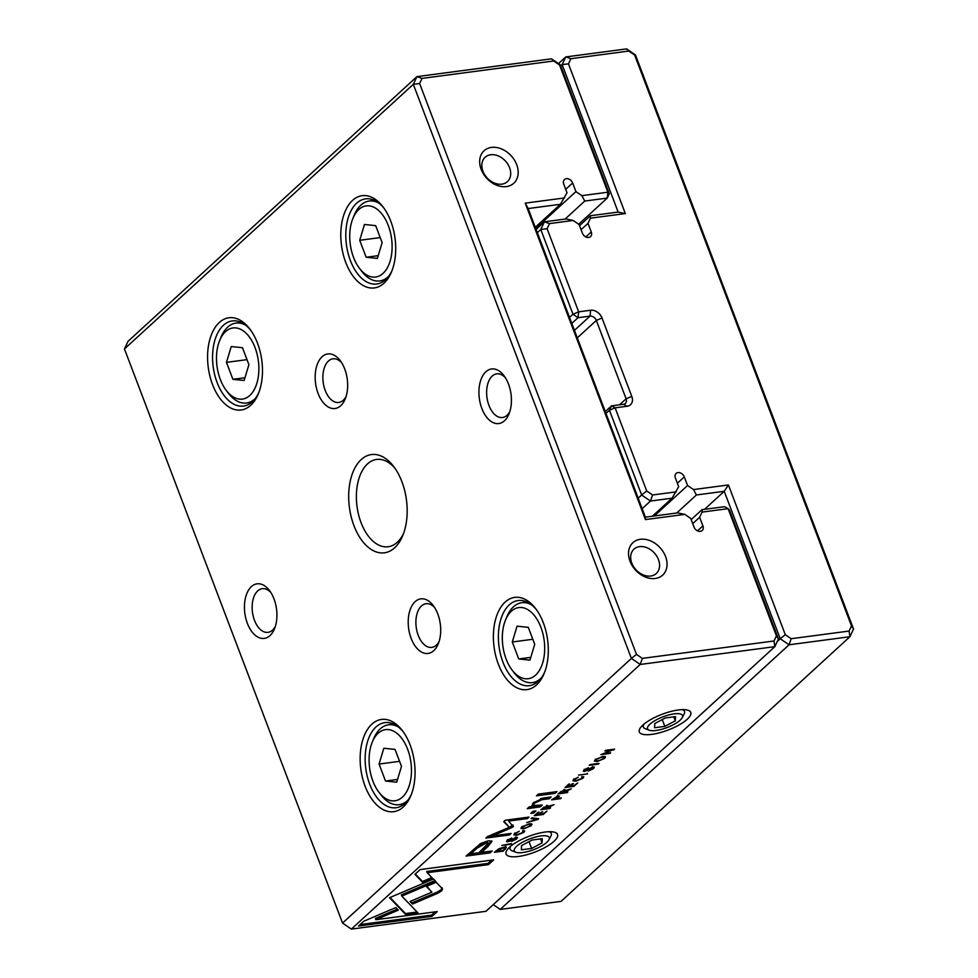 <?xml version="1.0" encoding="UTF-8"?>
<svg xmlns="http://www.w3.org/2000/svg" width="978" height="978" viewBox="0 0 978 978"><rect width="100%" height="100%" fill="white"/><g stroke="black" fill="none" stroke-linecap="round" stroke-linejoin="round"><path stroke-width="1.47" d="M558.511 63.594L565.761 56.944L626.629 48.9L635.455 54.939L853.537 629.05L849.919 636.727L789.063 644.783L500.21 909.418L561.066 901.374L849.919 636.727L849.1 631.054L851.496 625.944L634.649 55.074L628.781 51.064L570.859 58.717L568.45 63.827L625.333 213.571L590.419 218.192L590.357 215.747L618.157 212.079L562.142 64.634L560.761 65.893M704.539 509.33L724.221 491.298L696.422 494.966L693.512 489.575L687.571 485.504L684.294 476.897A5.501 4.156 47.5 0 0 676.14 473.425A5.501 4.156 47.5 0 0 675.419 478.071L678.683 486.677L672.057 498.193L650.468 501.042L642.167 508.658M777.302 641.421L780.236 638.744L724.221 491.298L728.427 484.954L785.297 634.698L791.178 638.707L849.1 631.054M676.739 513.01L696.422 494.966M654.319 515.968L687.571 485.504M652.363 516.225L672.057 498.193M638.182 498.181L641.654 495.015L609.453 410.271L605.993 413.437M605.296 411.579L611.519 405.882L623.512 404.293A5.501 4.156 47.5 0 0 625.37 403.449A5.501 4.156 47.5 0 0 626.103 398.804L596.323 320.429A5.501 4.156 47.5 0 0 590.027 316.114L578.022 317.703L571.8 323.412M569.526 317.422L572.986 314.256L540.797 229.512L537.325 232.678M536.103 229.439L544.404 221.823L565.993 218.974L573.157 220.466L579.098 224.537L582.375 233.143A5.501 4.156 47.5 0 0 590.541 236.615A5.501 4.156 47.5 0 0 591.262 231.969L587.986 223.363L590.419 218.192M581.066 229.696L587.986 223.363M579.538 225.661L590.357 215.747M573.157 220.466L549.502 223.595L547.093 228.705L578.67 311.835L590.663 310.246A9.914 7.469 -132.5 0 1 602.008 318.009L631.788 396.383A9.914 7.469 -132.5 0 1 627.142 406.261L615.138 407.838L646.715 490.968L652.583 494.978L676.25 491.848M693.512 489.575L728.427 484.954M547.093 228.705L540.797 229.512L544.404 221.823L549.502 223.595M652.583 494.978L650.468 501.042L641.654 495.015L646.715 490.968M568.45 63.827L562.142 64.634L565.761 56.944L570.859 58.717M493.242 904.662L500.21 909.418M791.178 638.707L789.063 644.783L780.236 638.744L785.297 634.698M572.986 314.256L578.022 317.703L578.67 311.835L572.986 314.256M611.519 405.882L609.453 410.271L615.138 407.838L611.519 405.882M851.496 625.944L853.537 629.05M634.649 55.074L635.455 54.939M628.781 51.064L626.629 48.9M618.157 212.079L625.333 213.571M124.463 348.95L342.544 923.061L631.397 658.426L413.315 84.304L124.463 348.95L128.081 341.273L416.934 76.626L551.543 58.827L560.37 64.866L609.306 193.693L607.24 198.082L584.771 201.052L581.861 195.649L575.92 191.59L572.656 182.984A5.501 4.156 47.5 0 0 564.489 179.512A5.501 4.156 47.5 0 0 563.768 184.157L567.032 192.764L560.406 204.28L528.157 208.546L645.394 517.154L677.632 512.888L684.808 514.379L690.749 518.45L694.025 527.056A5.501 4.156 47.5 0 0 702.18 530.528A5.501 4.156 47.5 0 0 702.913 525.883L699.637 517.276L702.07 512.105L702.008 509.672L724.478 506.702L728.097 508.658L702.07 512.105M498.853 848.745L494.293 852.315L503.267 851.129L506.298 847.523L503.731 847.29L498.853 848.745M558.047 795.835L551.555 799.857L560.528 798.671L561.323 797.938L557.387 798.464L559.416 796.043L558.047 795.835M564.514 789.821L558.083 793.867L567.069 792.681L567.863 791.96L563.805 792.486L571.286 788.818L565.541 790.542L564.514 789.821L565.541 790.542L565.26 789.796M523.866 832.376L524.734 830.982L523.474 830.713L522.839 832.51L517.606 834.478C515.235 834.76 514.55 834.43 515.553 833.476L519.257 831.288L514.685 833.537L513.866 834.919L516.787 835.261L523.866 832.376L523.181 831.349M514.66 833.024L515.125 834.258L515.357 832.975M522.594 831.532L522.839 832.51M437.643 893.317L441.689 890.885L442.508 888.855L436.164 882.278L426.359 886.459L431.86 892.168L410.075 901.484L412.52 904.051L437.643 893.317L437.178 892.095L412.056 902.816L410.577 901.276M537.778 819.515L538.658 818.708L531.91 817.852L531.054 818.647L536.861 819.258L526.726 822.608L537.778 819.515L537.411 818.549M534.269 815.701L543.242 814.515L547.008 811.055L542.961 813.928L539.905 814.332L542.692 811.777L541.629 811.911L538.854 814.466L536.115 814.833L539.025 812.168L537.973 812.302L534.269 815.701M547.24 805.652L540.81 809.698L549.783 808.513L550.577 807.791L546.531 808.317L554 804.649L548.267 806.373L547.24 805.652L548.267 806.373L547.973 805.627M592.362 768.794L588.414 771.067L593.438 768.635L594.367 767.18L592.961 766.923L585.296 770.762L585.162 769.735L588.45 767.681L584.245 769.796L583.291 771.275L586.971 770.701L592.252 767.669L592.362 768.794L592.045 767.119M585.296 770.762L584.954 769.209M527.228 808.708L540.345 806.85L542.313 805.041L533.071 805.554L534.648 803.048L541.922 799.711L549.196 798.745L551.127 796.972L543.462 797.987L533.377 802.852L531.531 806.532L529.159 806.948L527.228 808.708M435.87 881.594L433.547 878.965L389.525 897.718L405.98 914.785L418.254 913.171L401.799 896.105L435.87 881.594M417.154 912.022L405.515 913.562L390.014 897.511M536.445 795.847L555.027 793.39L556.959 791.63L538.377 794.087L536.445 795.847M515.577 839.148L511.628 841.41L516.653 838.977L517.582 837.535L516.188 837.278L508.511 841.104L508.377 840.078L511.677 838.024L507.46 840.139L506.506 841.63L510.186 841.043L515.467 838.024L515.577 839.148L515.259 837.461M508.511 841.104L508.169 839.564M604.624 758.39L605.529 756.862L602.729 756.507L595.357 759.613L594.441 761.141L597.277 761.495L604.624 758.39L604.049 757.265M642.338 658.39L640.223 664.453L351.371 929.1L485.993 911.3L774.845 646.654L640.223 664.453L631.397 658.426L636.47 654.38L642.338 658.39L774.014 640.981L776.422 635.871L728.097 508.658L729.515 510.149L778.451 638.976L774.845 646.654L774.014 640.981M687.253 719.233A27.518 8.435 -20.8 0 1 655.529 733.732A27.518 8.435 -20.8 0 1 639.722 728.891A27.518 8.435 -20.8 0 1 662.045 714.295A27.518 8.435 -20.8 0 1 688.439 710.383A27.518 8.435 -20.8 0 1 687.253 719.233M554.025 841.3A27.518 8.435 -20.8 0 1 522.301 855.811A27.518 8.435 -20.8 0 1 506.482 850.958A27.518 8.435 -20.8 0 1 528.817 836.361A27.518 8.435 -20.8 0 1 555.211 832.449A27.518 8.435 -20.8 0 1 554.025 841.3M582.937 778.268L583.805 776.874L582.546 776.605L581.898 778.402L576.678 780.371C574.294 780.652 573.609 780.31 574.612 779.368L578.328 777.18L573.744 779.417L572.925 780.799L575.859 781.153L582.937 778.268L582.252 777.229M573.719 778.916L574.184 780.138L574.428 778.855M581.653 777.424L581.898 778.402M565.003 787.534L573.976 786.349L577.741 782.901L573.695 785.762L570.639 786.165L573.426 783.622L572.374 783.757L569.587 786.312L566.849 786.667L569.758 784.001L568.707 784.148L565.003 787.534M363.718 921.264L358.474 926.068L432.044 916.349L437.239 911.582L375.87 919.699L398.303 910.139L395.846 907.572L363.718 921.264M531.14 825.713L532.056 824.185L529.245 823.831L521.873 826.936L520.968 828.464L523.805 828.818L531.14 825.713L530.577 824.576M530.809 813.378L533.621 813.011L535.883 810.945L533.059 811.312L530.809 813.378M600.92 754.625L609.893 753.439L610.639 752.767L603.023 753.769L614.575 749.148L605.602 750.334L604.881 750.994L612.204 750.028L600.92 754.625M510.76 844.271L511.555 843.537L501.787 845.457L510.76 844.271L510.528 843.672M598.243 764.124L599.037 763.39L590.064 764.576L589.269 765.309L598.243 764.124L598.01 763.525M513.316 826.789L508.646 821.055L527.362 818.586L529.012 817.082L505.357 820.212L503.719 821.716L509.355 827.315L487.521 836.557L485.858 838.073L509.514 834.943L511.164 833.439L492.411 835.921L511.897 827.584L513.426 826.178M480.773 843.439L466.041 856.068L490.1 852.889L492.166 850.994L481.567 852.4L487.949 846.557L492.02 841.263L488.291 840.787L480.773 843.439M587.546 773.916L578.573 775.102L587.546 773.916L587.313 773.329M420.137 869.576L414.941 874.332L422.985 882.718L432.789 878.537L427.215 872.718L488.499 864.613L493.707 859.845L420.137 869.576M401.909 481.714A49.548 28.765 82.5 0 1 402.826 535.418A49.548 28.765 82.5 0 1 362.422 541.176A49.548 28.765 82.5 0 1 353.217 471.518A49.548 28.765 82.5 0 1 393.718 466.567A49.548 28.765 82.5 0 1 401.909 481.714M247.361 623.316A27.518 15.978 -97.5 0 0 274.512 628.732A27.518 15.978 -97.5 0 0 269.451 590.492A27.518 15.978 -97.5 0 0 248.974 589.453A27.518 15.978 -97.5 0 0 247.361 623.316M508.499 384.061A27.518 15.978 82.5 0 1 509.012 413.902A27.518 15.978 82.5 0 1 486.567 417.093A27.518 15.978 82.5 0 1 481.445 378.388A27.518 15.978 82.5 0 1 503.951 375.65A27.518 15.978 82.5 0 1 508.499 384.061M344.733 369.012A27.518 15.978 82.5 0 1 345.246 398.853A27.518 15.978 82.5 0 1 322.801 402.044A27.518 15.978 82.5 0 1 317.679 363.351A27.518 15.978 82.5 0 1 340.185 360.601A27.518 15.978 82.5 0 1 344.733 369.012M437.777 613.939A27.518 15.978 82.5 0 1 438.278 643.781A27.518 15.978 82.5 0 1 415.833 646.984A27.518 15.978 82.5 0 1 410.723 608.279A27.518 15.978 82.5 0 1 433.23 605.529A27.518 15.978 82.5 0 1 437.777 613.939M257.532 343.254A46.516 27.005 82.5 0 1 258.4 393.669A46.516 27.005 82.5 0 1 220.466 399.073A46.516 27.005 82.5 0 1 211.823 333.669A46.516 27.005 82.5 0 1 249.842 329.036A46.516 27.005 82.5 0 1 257.532 343.254M410.124 744.93A46.516 27.005 82.5 0 1 410.98 795.358A46.516 27.005 82.5 0 1 373.046 800.762A46.516 27.005 82.5 0 1 364.403 735.358A46.516 27.005 82.5 0 1 402.435 730.713A46.516 27.005 82.5 0 1 410.124 744.93M390.772 221.175A46.516 27.005 82.5 0 1 391.628 271.603A46.516 27.005 82.5 0 1 353.706 277.006A46.516 27.005 82.5 0 1 345.051 211.603A46.516 27.005 82.5 0 1 383.083 206.969A46.516 27.005 82.5 0 1 390.772 221.175M543.352 622.864A46.516 27.005 82.5 0 1 544.22 673.292A46.516 27.005 82.5 0 1 506.286 678.695A46.516 27.005 82.5 0 1 497.643 613.292A46.516 27.005 82.5 0 1 535.663 608.646A46.516 27.005 82.5 0 1 543.352 622.864M565.088 219.096L584.771 201.052M578.683 224.243L607.24 198.082L607.888 192.214L559.563 65L553.695 60.991L422.019 78.399L419.623 83.509L636.47 654.38M535.712 228.424L575.92 191.59M535.284 227.287L560.406 204.28M692.717 523.621L699.637 517.276M691.177 519.587L702.008 509.672M684.808 514.379L645.456 519.587L525.247 203.143L564.599 197.935M581.861 195.649L607.888 192.214L609.306 193.693M516.702 164.659A22.017 16.614 -132.5 0 1 496.494 185.148A22.017 16.614 -132.5 0 1 483.597 151.211A22.017 16.614 -132.5 0 1 516.702 164.659M665.566 556.543A22.017 16.614 -132.5 0 1 645.358 577.032A22.017 16.614 -132.5 0 1 632.46 543.096A22.017 16.614 -132.5 0 1 665.566 556.543M544.758 671.898A42.934 24.939 82.5 0 1 529.355 685.676A42.934 24.939 82.5 0 1 499.012 646.385A42.934 24.939 82.5 0 1 518.096 600.541A42.934 24.939 82.5 0 1 536.543 609.844M506.127 659.062A35.893 20.844 -97.5 0 0 512.069 670.028A35.893 20.844 -97.5 0 0 541.409 666.446A35.893 20.844 -97.5 0 0 534.734 615.981A35.893 20.844 -97.5 0 0 505.467 620.15A35.893 20.844 -97.5 0 0 506.127 659.062M534.721 644.306L528.279 627.338L517.056 626.177L512.289 641.984L518.731 658.952L529.954 660.113L534.721 644.306M505.467 620.15L506.812 616.861A40.294 23.399 82.5 0 1 521.775 602.729A40.294 23.399 82.5 0 1 531.494 604.832M541.176 678.06A40.294 23.399 82.5 0 1 532.338 682.62A40.294 23.399 82.5 0 1 514.22 672.852L512.069 670.028M532.814 639.27L512.289 641.984M530.785 657.363L518.731 658.952M392.166 270.221A42.934 24.939 82.5 0 1 376.774 283.999A42.934 24.939 82.5 0 1 346.42 244.696A42.934 24.939 82.5 0 1 365.515 198.864A42.934 24.939 82.5 0 1 383.963 208.167M411.518 793.965A42.934 24.939 82.5 0 1 396.127 807.742A42.934 24.939 82.5 0 1 365.772 768.451A42.934 24.939 82.5 0 1 384.867 722.62A42.934 24.939 82.5 0 1 403.315 731.911M258.938 392.288A42.934 24.939 82.5 0 1 243.534 406.066A42.934 24.939 82.5 0 1 213.192 366.762A42.934 24.939 82.5 0 1 232.275 320.931A42.934 24.939 82.5 0 1 250.723 330.234M353.547 257.373A35.893 20.844 -97.5 0 0 359.476 268.339A35.893 20.844 -97.5 0 0 388.828 264.769A35.893 20.844 -97.5 0 0 382.154 214.304A35.893 20.844 -97.5 0 0 352.887 218.473A35.893 20.844 -97.5 0 0 353.547 257.373M382.141 242.617L375.686 225.649L364.476 224.488L359.708 240.295L366.151 257.263L377.361 258.424L382.141 242.617M352.887 218.473L354.232 215.172A40.294 23.399 82.5 0 1 369.195 201.04A40.294 23.399 82.5 0 1 378.902 203.143M388.584 276.383A40.294 23.399 82.5 0 1 379.757 280.93A40.294 23.399 82.5 0 1 361.628 271.175L359.476 268.339M372.899 781.129A35.893 20.844 -97.5 0 0 378.828 792.094A35.893 20.844 -97.5 0 0 408.181 788.512A35.893 20.844 -97.5 0 0 401.506 738.048A35.893 20.844 -97.5 0 0 372.239 742.216A35.893 20.844 -97.5 0 0 372.899 781.129M401.493 766.373L395.039 749.405L383.828 748.243L379.061 764.05L385.503 781.019L396.713 782.18L401.493 766.373M372.239 742.216L373.572 738.928A40.294 23.399 82.5 0 1 388.547 724.796A40.294 23.399 82.5 0 1 398.254 726.899M407.936 800.126A40.294 23.399 82.5 0 1 399.11 804.686A40.294 23.399 82.5 0 1 380.98 794.918L378.828 792.094M220.307 379.44A35.893 20.844 -97.5 0 0 226.248 390.405A35.893 20.844 -97.5 0 0 255.588 386.836A35.893 20.844 -97.5 0 0 248.913 336.371A35.893 20.844 -97.5 0 0 219.647 340.54A35.893 20.844 -97.5 0 0 220.307 379.44M248.901 364.684L242.458 347.716L231.236 346.554L226.468 362.361L232.911 379.33L244.133 380.491L248.901 364.684M219.647 340.54L220.991 337.251A40.294 23.399 82.5 0 1 235.955 323.107A40.294 23.399 82.5 0 1 245.674 325.209M255.356 398.449A40.294 23.399 82.5 0 1 246.517 402.997A40.294 23.399 82.5 0 1 228.4 393.242L226.248 390.405M380.222 237.581L359.708 240.295M378.193 255.674L366.151 257.263M399.574 761.336L379.061 764.05M397.545 779.429L385.503 781.019M246.994 359.647L226.468 362.361M244.965 377.74L232.911 379.33M439.098 641.519A22.017 12.787 82.5 0 1 431.775 647.387A22.017 12.787 82.5 0 1 418.229 635.333A22.017 12.787 82.5 0 1 426.005 603.732A22.017 12.787 82.5 0 1 434.599 607.509M346.053 396.579A22.017 12.787 82.5 0 1 338.743 402.459A22.017 12.787 82.5 0 1 325.197 390.393A22.017 12.787 82.5 0 1 332.972 358.804A22.017 12.787 82.5 0 1 341.554 362.581M509.819 411.628A22.017 12.787 82.5 0 1 502.509 417.508A22.017 12.787 82.5 0 1 488.963 405.442A22.017 12.787 82.5 0 1 496.738 373.853A22.017 12.787 82.5 0 1 505.32 377.63M658.451 559.575A16.516 12.457 -132.5 0 1 656.287 573.511A16.516 12.457 -132.5 0 1 635.945 569.746A16.516 12.457 -132.5 0 1 633.976 549.159A16.516 12.457 -132.5 0 1 658.451 559.575M509.587 167.69A16.516 12.457 -132.5 0 1 507.423 181.627A16.516 12.457 -132.5 0 1 487.081 177.862A16.516 12.457 -132.5 0 1 485.112 157.275A16.516 12.457 -132.5 0 1 509.587 167.69M270.833 592.46A22.017 12.787 -97.5 0 0 262.238 588.695A22.017 12.787 -97.5 0 0 254.463 620.284A22.017 12.787 -97.5 0 0 268.009 632.35A22.017 12.787 -97.5 0 0 275.319 626.47M682.167 709.637A22.017 6.748 -20.8 0 1 684.514 711.422A22.017 6.748 -20.8 0 1 684.184 713.867L682.265 717.607A18.716 5.734 159.2 0 0 671.507 714.319A18.716 5.734 159.2 0 0 649.942 724.172A18.716 5.734 159.2 0 0 649.135 730.187A18.716 5.734 159.2 0 0 667.082 727.534A18.716 5.734 159.2 0 0 682.265 717.607M649.135 730.187L645.211 728.671A22.017 6.748 -20.8 0 1 643.341 727.057A22.017 6.748 -20.8 0 1 643.915 724.16M675.505 716.617L665.248 717.974L654.783 723.537L654.588 727.742L664.844 726.385L675.309 720.823L675.505 716.617M662.253 719.563L664.844 726.385M673.793 716.837L675.309 720.823M548.927 831.703A22.017 6.748 -20.8 0 1 551.274 833.488A22.017 6.748 -20.8 0 1 550.956 835.933L549.025 839.674A18.716 5.734 159.2 0 0 538.279 836.386A18.716 5.734 159.2 0 0 516.702 846.239A18.716 5.734 159.2 0 0 515.895 852.266A18.716 5.734 159.2 0 0 533.841 849.601A18.716 5.734 159.2 0 0 549.025 839.674M515.895 852.266L511.971 850.738A22.017 6.748 -20.8 0 1 510.113 849.124A22.017 6.748 -20.8 0 1 510.687 846.239M542.264 838.684L532.008 840.041L521.543 845.603L521.347 849.809L531.604 848.452L542.069 842.889L542.264 838.684M529.025 841.63L531.604 848.452M540.553 838.904L542.069 842.889M419.623 83.509L413.315 84.304L416.934 76.626L422.019 78.399M342.544 923.061L351.371 929.1M559.563 65L560.37 64.866M553.695 60.991L551.543 58.827M776.422 635.871L778.451 638.976M528.157 208.546L525.247 203.143M645.394 517.154L645.456 519.587M403.645 533.255A44.034 25.575 82.5 0 1 388.144 546.751A44.034 25.575 82.5 0 1 361.053 522.631A44.034 25.575 82.5 0 1 376.603 459.44A44.034 25.575 82.5 0 1 395.088 468.45M604.82 756.459L604.159 757.168M595.712 760.383L594.697 760.334M603.573 758.537C603.634 756.593 601.226 756.911 596.336 759.49C596.262 761.434 598.683 761.116 603.573 758.537L603.695 756.324M596.14 758.977L595.761 760.481L595.296 759.258M574.147 780.028L573.206 779.992M516.714 837.229L516.091 837.853M507.668 840.579L506.934 840.689M573.731 785.725L573.976 786.349M570.406 785.554L570.639 786.165M566.617 786.055L566.849 786.667M554.856 791.911L538.096 794.356M554.563 792.168L555.027 793.39M435.137 911.863L431.579 915.115L360.124 924.565M431.579 915.115L432.044 916.349M397.337 909.124L375.405 918.464L375.87 919.699M531.335 823.769L530.675 824.491M522.24 827.694L521.213 827.657M530.1 825.86C530.162 823.916 527.741 824.234 522.851 826.813C522.778 828.757 525.198 828.439 530.1 825.86L530.223 823.647M522.655 826.3L522.276 827.804L521.812 826.581M405.515 913.562L405.98 914.785M434.953 880.555L401.335 894.882L401.799 896.105M533.768 811.227L532.448 811.874M533.157 811.789L533.621 813.011M540.211 805.322L528.976 807.107M539.88 805.627L540.345 806.85M532.802 803.403L533.071 805.554M549.025 797.253L540.541 798.623M548.731 797.522L549.196 798.745M613.328 749.319L613.597 750.053M593.499 766.886L592.876 767.51M584.453 770.236L583.719 770.334M546.286 807.694L546.531 808.317M547.753 805.615L547.105 806.141M546.604 807.4L546.506 806.41L542.741 808.818L545.431 808.464L546.604 807.4L546.286 805.835M542.484 808.158L542.741 808.818M542.998 813.892L543.242 814.515M539.673 813.708L539.905 814.332M535.883 814.209L536.115 814.833M536.543 818.439L536.861 819.258M512.961 824.943L509.33 827.254M527.362 818.586L526.897 817.363L508.181 819.833L508.646 821.055M509.355 827.315L504.11 821.349M509.049 833.708L487.496 836.569M509.049 833.721L509.514 834.943M494.147 833.745L491.946 834.686L492.411 835.921M511.433 826.361L511.897 827.584M490.051 851.276L467.692 854.564M491.494 840.811L481.103 851.178L481.567 852.4M470.907 853.806L470.442 852.584L476.567 846.972L485.406 841.972L487.57 842.217L488.034 843.439L485.87 843.195L477.032 848.207L470.907 853.806L478.792 852.767L488.034 843.439M489.636 851.655L490.1 852.889M442.044 887.633L441.225 889.662L437.178 892.095M431.86 892.168L426.86 886.239M412.056 902.816L412.52 904.051M515.088 834.148L514.135 834.1M563.572 791.862L563.805 792.486M565.027 789.784L564.392 790.31M563.878 791.569L563.793 790.579L560.015 792.987L562.705 792.632L563.878 791.569L563.572 790.004M559.771 792.327L560.015 792.987M557.387 798.464L557.118 797.84M557.423 797.559L557.228 796.618L553.377 798.989L556.274 798.61L557.423 797.559L557.008 796.043M505.834 846.3L504.697 848.17M503.034 850.505L503.267 851.129M504.269 849.369L504.954 848.268L502.888 848.06L496.078 851.459L502.998 850.542L504.269 849.369M431.824 877.523L422.52 881.496L415.32 873.99M422.52 881.496L422.985 882.718M491.604 860.127L488.034 863.391L426.75 871.496L427.215 872.718M488.034 863.391L488.499 864.613M677.375 483.242L684.294 476.897M619.539 404.819L626.103 398.804L631.788 396.383M577.289 337.875L596.323 320.429L602.008 318.009M574.453 330.381L590.027 316.114L590.663 310.246M585.846 236.933L591.262 231.969M627.142 406.261L623.512 404.293M565.724 189.329L572.656 182.984M697.497 530.846L702.913 525.883M575.602 780.468L575.859 781.153M516.188 837.755L516.653 838.977M507.276 840.652L507.741 841.875M531.103 806.789L531.567 808.011M534.281 802.07L534.648 803.048M541.457 798.476L541.922 799.711M592.974 767.412L593.438 768.635M584.062 770.297L584.526 771.532M547.24 806.642L547.533 807.4M543.67 807.143L543.902 807.755M487.484 845.334L487.949 846.557M485.406 841.972L485.87 843.195M476.567 846.972L477.032 848.207M516.531 834.589L516.787 835.261M564.526 790.811L564.807 791.569M560.956 791.312L561.189 791.923M557.998 796.911L558.279 797.645M504.88 848.672L505.161 849.405M526.983 602.032L521.775 602.729M537.545 681.935L532.338 682.62M374.403 200.356L369.195 201.04M384.965 280.246L379.757 280.93M393.755 724.099L388.547 724.796M404.317 804.002L399.11 804.686M241.163 322.422L235.955 323.107M251.725 402.313L246.517 402.997M642.668 725.26L643.341 727.057M683.83 709.625L684.514 711.422M509.428 847.339L510.113 849.124M550.602 831.691L551.274 833.488M581.922 776.373L582.387 777.596M507.35 839.735L507.814 840.97M515.736 836.948L516.213 838.17M584.135 769.393L584.599 770.615M592.521 766.593L592.986 767.828M547.252 806.508L546.788 805.285M522.863 830.493L523.328 831.716M564.526 790.676L564.061 789.454M558.035 796.715L557.57 795.493M504.954 848.268L504.489 847.046"/></g></svg>
